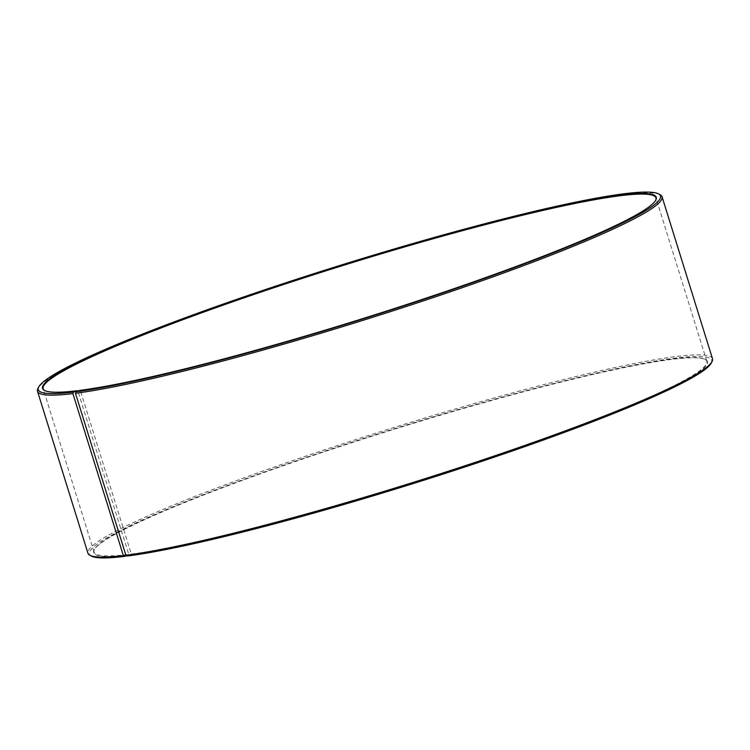 <?xml version="1.0" encoding="UTF-8"?>
<svg xmlns="http://www.w3.org/2000/svg" width="750" height="750" viewBox="0 0 750 750"><rect width="100%" height="100%" fill="white"/><g stroke="black" fill="none" stroke-linecap="round" stroke-linejoin="round"><path stroke-width="0.56" stroke-dasharray="3.75 2.81" d="M127.313 556.05L131.306 554.081L80.419 390.703A320.897 28.528 -17.3 0 0 416.025 301.941A320.897 28.528 -17.3 0 0 655.472 200.691A320.897 28.528 -17.3 0 0 655.622 200.391M131.306 554.081A320.897 28.528 -17.3 0 0 480.216 460.903A320.897 28.528 -17.3 0 0 706.828 361.266A320.897 28.528 -17.3 0 0 704.85 359.213A320.897 28.528 -17.3 0 0 391.959 429.459A320.897 28.528 -17.3 0 0 94.528 549.309A320.897 28.528 -17.3 0 0 94.059 552.122A320.897 28.528 -17.3 0 0 128.784 554.4L77.916 391.078M44.859 390.619A320.897 28.528 -17.3 0 0 45.15 390.787A320.897 28.528 -17.3 0 0 77.897 391.022M80.419 390.703L79.856 390.384M660.028 194.662A327.075 29.072 -17.3 0 0 341.128 266.25A327.075 29.072 -17.3 0 0 37.978 388.406M712.5 358.725A327.075 29.072 -17.3 0 0 391.575 428.231A327.075 29.072 -17.3 0 0 87.947 553.247M711.216 363.122A325.837 28.969 -17.3 0 0 391.978 429.506A325.837 28.969 -17.3 0 0 91.5 556.144M131.034 554.7A321.394 28.566 -17.3 0 0 493.641 456.938A321.394 28.566 -17.3 0 0 705.459 359.531A321.394 28.566 -17.3 0 0 392.091 429.881A321.394 28.566 -17.3 0 0 94.2 549.919A321.394 28.566 -17.3 0 0 128.513 555.019L128.784 554.4M126.666 555.684L128.513 555.019M706.828 361.266L655.941 197.878M94.059 552.122L43.172 388.734M655.472 200.691L655.8 200.081M45.15 390.787L44.541 390.469M94.528 549.309L94.2 549.919M704.85 359.213L705.459 359.531"/><path stroke-width="1.12" d="M77.916 391.078L77.334 390.703L73.575 392.053L72.891 393.6L123.347 555.572L124.753 556.378L126.666 555.684M655.622 200.391A320.897 28.528 -17.3 0 0 655.941 197.878A320.897 28.528 -17.3 0 0 341.072 266.072A320.897 28.528 -17.3 0 0 43.172 388.734A320.897 28.528 -17.3 0 0 44.859 390.619M73.575 392.053A325.837 28.969 -17.3 0 1 38.784 386.878A325.837 28.969 -17.3 0 1 340.8 265.181A325.837 28.969 -17.3 0 1 658.5 193.866A325.837 28.969 -17.3 0 1 443.747 292.613A325.837 28.969 -17.3 0 1 76.134 391.725L79.856 390.384A321.394 28.566 -17.3 0 0 415.988 301.481A321.394 28.566 -17.3 0 0 655.8 200.081A321.394 28.566 -17.3 0 0 340.912 265.566A321.394 28.566 -17.3 0 0 44.541 390.469A321.394 28.566 -17.3 0 0 77.334 390.703M76.134 391.725L75.459 393.281A327.075 29.072 -17.3 0 0 431.081 298.303A327.075 29.072 -17.3 0 0 662.053 196.753A327.075 29.072 -17.3 0 0 660.028 194.662L658.5 193.866M38.784 386.878L37.978 388.406A327.075 29.072 -17.3 0 0 37.5 391.275A327.075 29.072 -17.3 0 0 72.891 393.6M75.459 393.281L125.906 555.253A327.075 29.072 -17.3 0 0 467.981 464.784A327.075 29.072 -17.3 0 0 712.022 361.594A327.075 29.072 -17.3 0 0 712.5 358.725L662.053 196.753M37.5 391.275L87.947 553.247A327.075 29.072 -17.3 0 0 89.972 555.337A327.075 29.072 -17.3 0 0 123.347 555.572M125.906 555.253L127.313 556.05A325.837 28.969 -17.3 0 0 468.084 465.928A325.837 28.969 -17.3 0 0 711.216 363.122L712.022 361.594M89.972 555.337L91.5 556.144A325.837 28.969 -17.3 0 0 124.753 556.378"/></g></svg>
